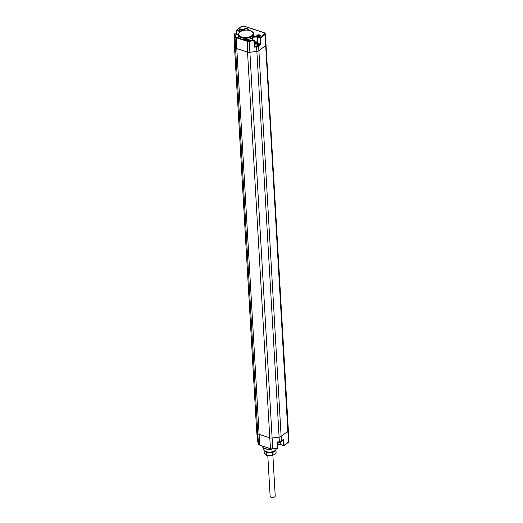 <?xml version="1.0" encoding="UTF-8"?>
<svg xmlns="http://www.w3.org/2000/svg" width="523" height="523" viewBox="0 0 523 523"><rect width="100%" height="100%" fill="white"/><g stroke="black" fill="none" stroke-linecap="round" stroke-linejoin="round"><path stroke-width="0.78" d="M276.249 448.629A6.302 3.249 176.7 0 1 275.072 450.512A6.302 3.249 176.7 0 1 275.065 450.512L274.66 450.826A5.773 2.975 176.7 0 1 274.66 450.826A5.773 2.975 176.7 0 1 265.501 451.356L265.063 451.094A6.302 3.249 176.7 0 1 263.664 449.218L263.572 447.884M275.065 450.512A6.302 3.249 176.7 0 1 265.063 451.094M271.947 449.12A7.198 3.707 176.7 0 1 264.22 448.27L263.782 448.008A7.734 3.988 176.7 0 1 262.101 446.119M271.287 449.067A7.734 3.988 176.7 0 1 263.782 448.008M267.613 447.819L259.735 445.132L270.463 448.649L269.776 437.849A3.171 1.634 -3.3 0 0 272.13 438.032L279.112 437.143A3.171 1.634 -3.3 0 0 281.165 436.398L287.925 431.233A2.373 1.223 -3.3 0 0 288.369 430.475A2.373 1.223 -3.3 0 0 288.369 430.468L288.886 441.32A2.262 1.17 176.7 0 1 288.461 442.046L284.081 445.393L280.864 444.681L277.661 444.877M282.989 439.686L283.695 439.15L284.081 445.393A0.53 0.36 52.6 0 1 283.675 445.701L282.995 439.869M256.976 434.463A0.53 0.451 -18 0 1 256.917 434.286L257.747 435.528M277.21 448.427L277.713 447.969L277.608 442.118M239.711 32.178A7.734 3.988 -3.3 0 0 239.678 32.204A7.734 3.988 -3.3 0 0 239.645 32.23A7.734 3.988 -3.3 0 0 238.2 34.695L238.253 36.048A7.76 4.001 -3.3 0 0 239.286 37.931A7.76 4.001 -3.3 0 0 244.489 39.637A7.76 4.001 -3.3 0 0 251.726 38.101L253.224 36.787A7.76 4.001 -3.3 0 0 253.747 35.152L253.642 33.799A7.734 3.988 -3.3 0 0 251.89 31.498L251.445 31.243A7.198 3.707 -3.3 0 0 240.083 31.896A7.198 3.707 -3.3 0 0 240.05 31.923A7.198 3.707 -3.3 0 0 241.711 37.035A7.198 3.707 -3.3 0 0 251.74 35.754A7.198 3.707 -3.3 0 0 251.445 31.243M244.489 39.637L247.255 40.539A2.53 1.301 -3.3 0 0 249.138 40.689L253.93 40.049L254.296 40.5A0.53 0.53 0 0 0 253.93 40.049L253.557 40.042M257.617 36.597L257.408 36.532A1.85 0.954 176.7 0 1 257.153 36.407A1.85 0.954 176.7 0 1 257.257 35.152A1.85 0.954 176.7 0 1 259.67 34.93A1.85 0.954 176.7 0 1 260.101 36.237A1.85 0.954 176.7 0 1 257.715 36.623L257.342 37.27A3.236 1.667 -3.3 0 0 253.923 37.303A3.236 1.667 -3.3 0 0 252.23 38.911L253.243 39.938A3.766 1.942 176.7 0 1 251.726 38.101M238.2 34.695A7.734 3.988 -3.3 0 0 243.633 38.199A7.734 3.988 -3.3 0 0 252.204 36.349A7.734 3.988 -3.3 0 0 253.642 33.799M239.521 30.661A1.85 0.954 176.7 0 1 239.331 30.563A1.85 0.954 176.7 0 1 239.436 29.308A1.85 0.954 176.7 0 1 241.848 29.085A1.85 0.954 176.7 0 1 242.28 30.393A1.85 0.954 176.7 0 1 239.822 30.765L237.135 29.876L236.854 30.556L239.338 31.373L239.612 30.7A1.308 0.673 176.7 0 1 239.495 30.452A1.308 0.673 176.7 0 1 240.181 29.798A1.308 0.673 176.7 0 1 241.567 29.785A1.308 0.673 176.7 0 1 242.11 30.301A1.308 0.673 176.7 0 1 242.025 30.556M243.058 30.543A2.903 1.497 176.7 0 1 243.535 29.34A2.903 1.497 176.7 0 1 247.065 28.693A2.903 1.497 176.7 0 1 248.726 30.301M238.233 34.224A3.766 1.942 176.7 0 1 235.239 34.034L235.056 33.975M239.286 37.931L236.52 37.022A2.53 1.301 -3.3 0 1 235.5 36.218L234.742 33.871A0.53 0.451 162 0 0 234.245 34.387L234.258 34.257M235.5 36.218A0.53 0.451 162 0 0 235.01 36.734L234.245 34.387L234.5 40.395M247.255 40.539L247.529 52.117L236.801 48.6L259.735 445.132A3.06 1.576 176.7 0 1 258.499 444.158L257.747 441.778M257.715 36.623L260.101 37.408L264.514 34.041A1.739 0.896 -3.3 0 0 264.115 32.805L243.966 26.202A1.739 0.896 -3.3 0 0 241.548 26.51A0.53 0.36 -127.4 0 0 241.253 26.542L236.841 29.909A0.53 0.36 52.6 0 0 236.729 30.184L236.991 34.237M277.602 442.04L277.164 441.922L277.602 442.04L277.164 441.922L277.275 448.244L272.738 448.826A3.06 1.576 176.7 0 1 270.463 448.649L266.527 447.57M236.52 37.022L236.801 48.6A3.171 1.634 176.7 0 1 235.527 47.593L235.01 36.734A3.06 1.576 -3.3 0 0 236.239 37.708L246.974 41.225A3.06 1.576 -3.3 0 0 249.249 41.402L254.296 40.5L254.871 46.39L254.472 47.135L253.74 40.101L253.243 39.938M257.558 42.108L257.342 37.27L260.559 37.996A0.53 0.36 52.6 0 0 260.101 37.408L260.14 44.037L258.539 43.514M254.864 46.364L256.492 46.155A2.595 1.334 -3.3 0 0 258.172 45.54L260.14 44.037L260.899 44.396L258.63 46.129L281.387 440.902A3.118 1.608 176.7 0 1 279.367 441.641L256.871 51.411L249.889 52.3L272.738 448.826L270.796 448.858M254.832 45.985A2.798 1.445 -3.3 0 0 258.591 44.429L258.532 43.376L257.185 41.958L254.44 42.003M254.897 43.193L255.466 42.415L255.505 43.108L254.93 43.461L254.544 43.043M256.518 43.154L256.492 42.69L256.518 43.154L255.701 43.174L255.662 42.481L256.911 42.958L255.943 43.507L254.891 43.402M253.224 36.787A3.766 1.942 176.7 0 1 257.408 36.532A1.308 0.673 176.7 0 1 257.316 36.29A1.308 0.673 176.7 0 1 258.002 35.642A1.308 0.673 176.7 0 1 259.382 35.629A1.308 0.673 176.7 0 1 259.931 36.139A1.308 0.673 176.7 0 1 259.846 36.401M243.287 30.491A2.628 1.353 176.7 0 1 243.77 29.641A2.628 1.353 176.7 0 1 246.712 29.013A2.628 1.353 176.7 0 1 248.53 30.229A2.628 1.353 176.7 0 1 248.53 30.269M267.789 455.526L270.136 496.32A2.55 1.314 -3.3 0 0 271.94 497.458A2.55 1.314 -3.3 0 0 274.752 496.85A2.55 1.314 -3.3 0 0 275.229 496.026L272.875 455.258A5.943 3.06 176.7 0 1 272.359 455.402L266.952 455.356A5.943 3.06 176.7 0 1 266.495 455.206L264.246 452.741L264.108 450.29M275.817 449.773L275.948 449.911A5.943 3.06 176.7 0 1 275.889 450.205L274.307 451.414A5.282 2.72 -3.3 0 0 275.131 450.466M272.725 452.624A5.943 3.06 176.7 0 1 272.208 452.768L269.502 452.741A5.282 2.72 -3.3 0 0 274.307 451.414L272.725 452.624L272.875 455.258L274.477 454.376L276.039 452.84L275.889 450.205M266.802 452.722A5.943 3.06 176.7 0 1 266.338 452.572L265.22 451.336A5.282 2.72 -3.3 0 0 266.952 452.356A5.282 2.72 -3.3 0 0 269.502 452.741L266.802 452.722L266.952 455.356M264.998 451.055A5.282 2.72 -3.3 0 0 265.22 451.336L264.899 450.989M275.948 449.911L276.098 452.552A5.943 3.06 176.7 0 1 276.039 452.84M272.208 452.768L272.359 455.402M266.338 452.572L266.495 455.206M281.197 444.89L283.486 445.753A0.53 0.53 0 0 0 283.969 445.668L288.356 442.327A0.53 0.36 -127.4 0 0 288.461 442.046L265.684 45.501L258.924 50.666A3.171 1.634 176.7 0 1 256.871 51.411L256.603 46.867A3.118 1.608 -3.3 0 0 258.63 46.129A0.53 0.36 52.6 0 0 258.172 45.54M277.654 444.635A3.288 1.693 176.7 0 1 280.864 444.681L280.707 442.484M260.068 445.341L258.519 444.249A0.53 0.451 -18 0 1 258.499 444.158L257.767 433.325A3.171 1.634 -3.3 0 0 259.042 434.332L269.776 437.849L247.529 52.117A3.171 1.634 176.7 0 0 249.889 52.3L249.138 40.689M235.527 47.593L257.767 433.325L256.61 429.769L234.369 44.037A3.171 1.634 176.7 0 1 234.33 43.821A3.171 1.634 176.7 0 1 234.33 43.808L234.114 39.284A3.118 1.608 -3.3 0 0 234.154 39.506L234.369 44.037L235.527 47.593M258.643 444.432A0.53 0.451 -18 0 1 258.519 444.249L257.767 441.935A0.53 0.451 162 0 0 257.806 442.027M257.283 435.404L257.747 441.843A0.53 0.451 162 0 0 257.767 441.935A0.53 0.53 0 0 1 257.741 441.811L256.571 429.56A3.171 1.634 -3.3 0 0 256.571 429.56A3.171 1.634 -3.3 0 0 256.61 429.769L256.917 434.286A3.118 1.608 176.7 0 1 256.878 434.077A3.118 1.608 176.7 0 1 256.891 433.868M272.679 449.009L277.255 448.499A0.53 0.53 0 0 0 277.713 447.969M241.548 26.51L237.135 29.876A0.53 0.36 52.6 0 0 236.841 29.909A0.53 0.53 0 0 0 236.631 30.354L236.775 34.224M239.822 30.765A3.766 1.942 176.7 0 1 240.841 31.406M240.201 31.811A3.236 1.667 -3.3 0 0 239.338 31.373L239.384 32.439M234.435 39.062A0.53 0.451 162 0 0 234.154 39.506L234.507 40.591M264.115 32.805L264.442 32.949M266.129 44.723A2.373 1.223 176.7 0 1 266.129 44.73A2.373 1.223 176.7 0 1 265.684 45.501L264.971 34.629A2.262 1.17 -3.3 0 0 265.39 33.89L288.369 430.468M264.514 34.041A0.53 0.36 52.6 0 1 264.971 34.629L260.559 37.996L260.899 44.396M283.695 439.15L281.387 440.902A0.53 0.36 -127.4 0 1 281.282 441.183L279.347 441.896L277.164 441.922M280.988 441.209A0.53 0.36 -127.4 0 0 281.282 441.183L283.374 439.582M254.472 47.135L256.603 46.867L256.492 46.155M279.302 441.824L277.569 442.125M254.727 44.926A2.798 1.445 -3.3 0 0 258.532 43.376M254.629 43.958A2.125 1.098 -3.3 0 0 257.486 43.487A2.125 1.098 -3.3 0 0 256.943 42.017A2.125 1.098 -3.3 0 0 254.453 42.128M255.067 43.344L255.028 42.657M255.047 42.533L255.087 43.219M256.623 43.128L256.603 42.788M256.146 42.422L256.185 43.115M255.963 43.174L255.924 42.487M281.459 441.046L281.466 441.151A2.798 1.445 176.7 0 1 277.621 442.693M288.886 441.32L288.356 442.327M234.5 40.493L234.239 34.348A0.53 0.53 0 0 1 234.932 33.825L238.253 34.145M234.33 43.821L256.571 429.553M234.807 38.009L234.114 39.284M265.39 33.89L264.305 32.753L244.163 26.15L241.253 26.542M281.466 441.151C281.204 442.661 279.792 443.243 277.223 442.896M240.083 31.896L239.678 32.204"/></g></svg>
